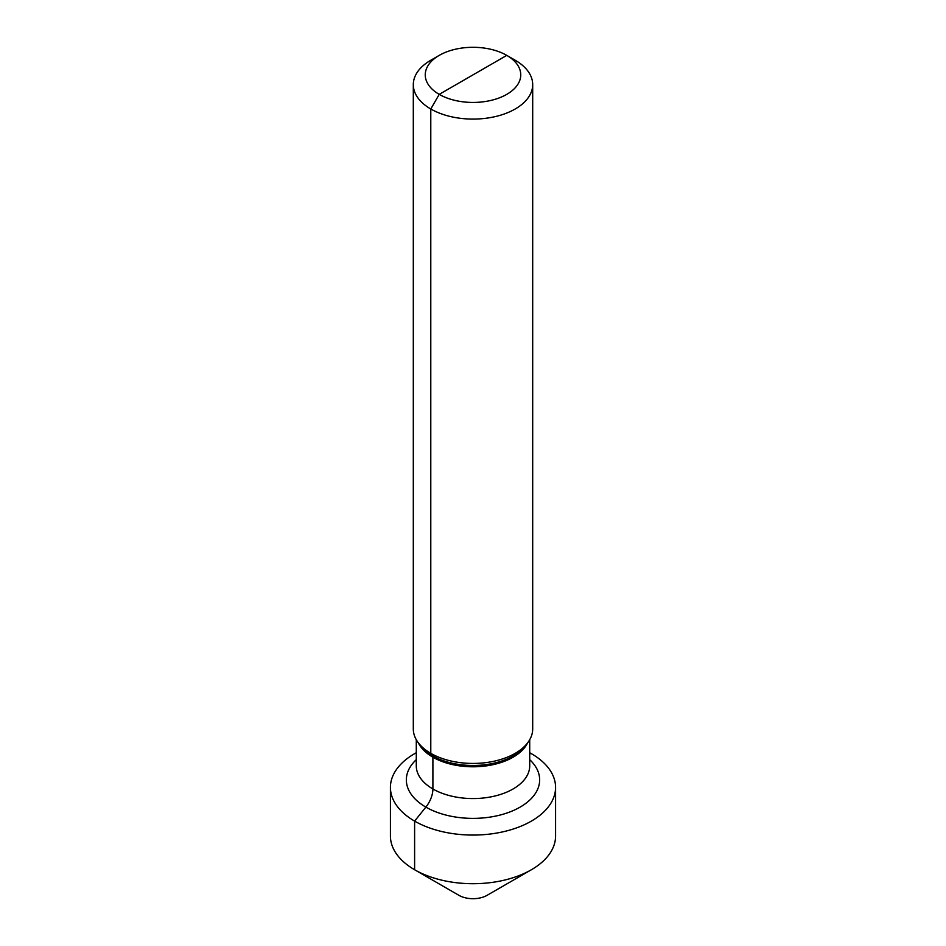 <?xml version="1.0" encoding="UTF-8"?>
<svg xmlns="http://www.w3.org/2000/svg" width="946" height="946" viewBox="0 0 946 946"><rect width="100%" height="100%" fill="white"/><g stroke="black" fill="none" stroke-linecap="round" stroke-linejoin="round"><path stroke-width="1.42" d="M506.772 94.364A47.761 27.576 0 0 0 506.772 55.376A47.761 27.576 0 0 0 439.228 55.376L430.785 60.248L439.228 55.376A47.761 27.576 180 0 0 439.228 94.364A47.761 27.576 180 0 0 506.772 94.364M430.785 60.248L430.785 60.248A59.693 34.47 180 0 0 413.307 84.62A59.693 34.47 180 0 0 450.154 116.464A59.693 34.47 180 0 0 515.215 108.991A59.693 34.47 0 0 0 532.693 84.62A59.693 34.47 0 0 0 515.215 60.248L506.772 55.376L439.228 94.364L430.785 108.991L430.785 753.335L432.523 755.807A3.985 2.294 -60 0 1 432.901 757.202L432.901 788.964A19.901 11.494 -60 0 1 425.866 807.104L414.608 821.104L414.608 869.741A82.574 47.678 180 0 1 390.426 836.039L390.426 787.391A82.574 47.678 180 0 1 414.608 753.678A82.574 47.678 180 0 1 416.287 752.732M418.51 743.036L420.745 745.921A57.245 33.051 180 0 0 513.477 755.807A57.245 33.051 0 0 0 525.255 745.921L527.49 743.036A59.693 34.47 0 0 1 515.215 753.335A59.693 34.47 180 0 1 418.51 743.036A59.693 34.47 180 0 1 413.307 728.964L413.307 84.62M527.49 743.036A59.693 34.47 0 0 0 532.693 728.964L532.693 84.62M529.713 752.732A82.574 47.678 180 0 1 555.574 787.391A82.574 47.678 180 0 1 531.392 821.104A82.574 47.678 180 0 1 441.404 831.439A82.574 47.678 180 0 1 390.426 787.391M487.072 895.33L531.392 869.741A82.574 47.678 180 0 1 414.608 869.741L458.928 895.33A19.901 11.494 180 0 0 487.072 895.33L531.392 869.741A82.574 47.678 0 0 0 555.574 836.039L555.574 787.391M531.392 753.678L529.713 753.524M473 74.876L439.228 94.364L430.785 108.991L430.785 753.335L432.523 755.807A3.985 2.294 -60 0 1 432.901 757.202L432.901 788.964A19.901 11.494 -60 0 1 425.866 807.104L414.608 821.104L414.608 869.741L458.928 895.33L414.608 869.741M527.608 742.882A56.713 32.743 0 0 1 513.099 757.202A56.713 32.743 180 0 1 418.392 742.882M416.287 739.725L416.287 765.822A56.713 32.743 180 0 0 451.301 796.071A56.713 32.743 180 0 0 513.099 788.964A56.713 32.743 0 0 0 529.713 765.822L529.713 739.725M529.713 759.662A66.658 38.49 0 0 1 520.134 807.104A66.658 38.49 180 0 1 431.636 810.072A66.658 38.49 180 0 1 416.287 759.662M506.772 55.376L515.215 60.248"/></g></svg>
